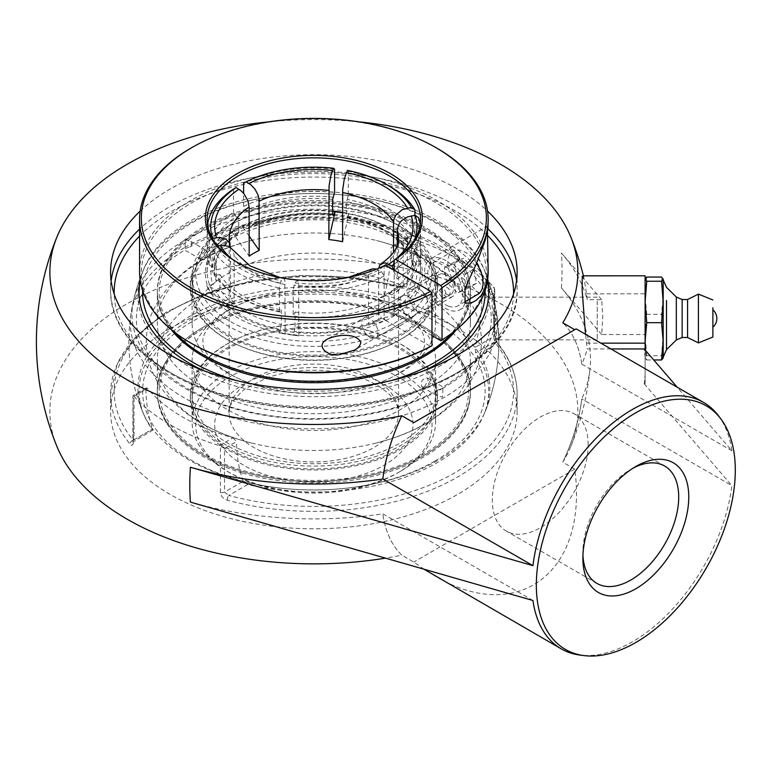 <?xml version="1.0" encoding="UTF-8"?>
<svg xmlns="http://www.w3.org/2000/svg" width="774" height="774" viewBox="0 0 774 774"><rect width="100%" height="100%" fill="white"/><g stroke="black" fill="none" stroke-linecap="round" stroke-linejoin="round"><path stroke-width="0.58" stroke-dasharray="3.87 2.9" d="M133.36 442.177A3.56 2.051 180 0 1 132.964 441.228A3.56 2.051 180 0 1 133.999 439.777L133.999 396.211L132.964 395.611L133.36 442.177C133.08 445.505 131.957 446.124 129.974 444.024A203.272 117.358 180 0 1 110.595 394.024A203.272 117.358 180 0 1 170.135 311.042A203.272 117.358 180 0 1 400.477 287.851A3.56 1.238 105.2 0 0 399.887 286.274L399.887 286.274A3.56 1.238 105.2 0 0 398.958 286.806L401.919 286.303L403.177 284.368A3.56 2.051 180 0 1 407.327 284L407.327 237.666L405.692 238.15L403.177 240.801L403.177 284.368L384.514 295.146L382.849 297.303L380.073 297.709A174.808 100.93 0 0 0 199.286 314.892A174.808 100.93 0 0 0 144.361 415.802A174.808 100.93 0 0 0 152.072 429.338L152.855 430.092L152.662 428.999L133.999 439.777L133.738 441.132L133.186 440.242A3.56 2.632 140.8 0 0 129.974 444.024M400.477 287.851C404.57 288.731 406.853 287.444 407.327 284M494.373 287.918L494.373 334.252A3.56 2.051 180 0 1 494.77 335.2A3.56 2.051 180 0 1 493.725 336.651L493.725 293.085L494.77 289.573L493.851 287.202A203.272 117.358 180 0 0 408.324 237.831L407.327 237.666M408.324 237.831L394.711 245.687L392.302 245.88L391.276 247.67L403.177 240.801M133.999 396.211L145.899 389.341L146.344 387.88L147.495 388.422L133.883 396.278L133.36 395.833M394.711 245.687A184.976 106.793 180 0 1 444.663 266.227A184.976 106.793 180 0 1 480.238 295.058L493.851 287.202M170.135 328.466A203.272 117.358 0 0 0 110.595 411.449A203.272 117.358 0 0 0 222.728 516.345A203.272 117.358 0 0 0 517.129 411.449A203.272 117.358 0 0 0 391.654 303.021A203.272 117.358 0 0 0 170.135 328.466M494.373 334.252L497.759 344.014A203.272 117.358 180 0 1 517.129 394.024A203.272 117.358 180 0 1 227.256 500.188C223.164 498.775 220.88 496.192 220.406 492.428L220.406 446.095L224.557 448.485L224.557 492.051A3.56 2.051 180 0 1 220.406 492.428M133.883 396.278A203.272 117.358 180 0 0 219.4 445.65L220.397 446.095M219.4 445.65L233.013 437.794A184.976 106.793 180 0 1 147.495 388.422M227.256 500.188A3.56 1.238 -74.8 0 1 228.775 495.428L224.557 492.051L243.22 481.283L247.661 484.524A174.808 100.93 0 0 0 483.363 415.802A174.808 100.93 0 0 0 475.652 352.896L475.062 347.429L493.725 336.651L494.538 341.992A3.56 2.632 -39.2 0 1 497.295 342.64L497.295 342.64A3.56 2.632 -39.2 0 1 497.759 344.014M493.725 293.085L481.825 299.954L480.238 295.058M233.013 437.794L236.457 441.615L224.557 448.485M481.825 299.954A173.54 100.194 -60 0 1 475.062 347.429M384.514 295.146A173.54 100.194 120 0 0 391.276 247.67M145.899 389.341A173.54 100.194 120 0 0 152.662 428.999M243.22 481.283A173.54 100.194 -60 0 1 236.457 441.615M487.485 280.623A174.808 100.93 0 0 0 483.363 267.678A174.808 100.93 0 0 0 437.474 220.996A174.808 100.93 0 0 0 267.378 195.077A174.808 100.93 0 0 0 144.361 267.678A174.808 100.93 0 0 0 140.239 280.623M203.001 370.398A174.808 100.93 0 0 0 424.733 370.398M498.698 335.935L495.128 304.879C494.083 299.838 493.251 297.264 492.632 297.158L492.012 301.076C491.858 311.903 496.492 341.015 498.098 339.844L498.698 335.935M140.171 211.079A203.272 117.358 180 0 1 170.135 189.05A203.272 117.358 180 0 1 487.562 211.079M582.938 555.181A67.764 39.126 -60 0 1 582.88 552.384A67.764 39.126 -60 0 1 630.791 469.392A67.764 39.126 -60 0 1 633.248 468.047M582.88 558.189L582.88 552.384M588.163 444.779A67.764 39.126 120 0 0 574.124 413.751A67.764 39.126 120 0 0 521.908 431.911A67.764 39.126 120 0 0 492.322 500.101A67.764 39.126 120 0 0 506.36 531.128A67.764 39.126 120 0 0 558.576 512.969A67.764 39.126 120 0 0 588.163 444.779M645.11 335.935L645.11 297.158L645.11 335.935M610.947 348.958L587.195 348.958A274.16 223.85 180 0 0 586.537 343.153L585.492 334.262M645.11 275.815L645.11 383.817L644.229 383.817L645.11 375.148L645.11 357.627L644.229 348.958M645.11 383.817L645.11 375.148M645.11 357.627L645.11 349.983M582.88 275.825L584.167 279.104L586.537 293.859A274.16 223.85 0 0 1 587.195 299.673L601.698 299.673L602.723 317.098L601.698 334.523L645.11 334.523M718.32 415.58A142.29 82.15 -60 0 1 731.885 450.797L677.192 387.203M644.229 383.817L731.885 485.646A142.29 82.15 -60 0 1 580.045 655.085M601.698 299.673L561.431 253.03A276.637 159.715 0 0 1 587.195 299.673M731.885 450.797L581.777 364.128A276.637 159.715 0 0 0 587.195 348.958M532.938 600.508L382.82 513.839A276.637 159.715 180 0 1 190.404 502.094M424.133 569.316L413.761 562.069L401.803 555.161A142.29 82.15 -60 0 1 382.82 513.839L382.82 513.839A142.29 82.15 120 0 0 401.803 555.161A264.002 152.42 180 0 1 385.346 558.17M601.698 334.523L561.431 287.889A276.637 159.715 180 0 1 590.088 367.882A276.637 159.715 180 0 1 581.777 398.978L581.767 398.978A142.29 82.15 -60 0 1 562.785 462.223L574.743 469.121C588.704 572.344 517.448 626.079 433.885 575.334M56.86 446.298A264.002 152.42 180 0 1 185.431 278.282A264.002 152.42 180 0 1 500.536 303.669A264.002 152.42 180 0 1 570.873 446.298A264.002 152.42 180 0 1 562.785 462.213L562.785 462.223A142.29 82.15 120 0 0 581.777 398.978L731.885 485.646M358.72 121.828A264.002 152.42 0 0 0 269.004 121.828M581.777 364.128A142.29 82.15 120 0 0 562.804 322.816A142.29 82.15 -60 0 1 581.767 364.128M576.175 328.882L413.761 422.652M574.743 469.121L413.761 562.069M597.228 301.076L597.228 339.844L597.228 301.076M663.183 279.878L663.183 357.133M676.331 297.032L676.331 339.979M682.155 299.528L682.155 337.483M687.573 299.528L687.573 337.483M698.419 294.11L698.419 342.901M646.745 277.053L645.11 295.687L646.745 314.321L645.11 335.045L646.745 355.779L645.11 357.869L646.745 359.958L645.526 350.467M646.745 359.958L653.711 359.958M646.745 355.779L661.547 355.779L663.183 335.045L661.547 314.321L663.183 295.687L661.547 277.053M646.745 314.321L661.547 314.321M663.134 358.198L661.547 355.779M663.183 278.979L663.183 357.869M342.582 212.792A108.495 62.636 180 0 1 390.58 228.901A108.495 62.636 180 0 1 395.446 314.486L394.189 312.309A106.715 61.61 0 0 0 420.582 271.742A106.715 61.61 0 0 0 389.322 228.175A106.715 61.61 0 0 0 342.582 212.405M332.646 211.089A106.715 61.61 0 0 0 238.402 228.175A106.715 61.61 0 0 0 207.151 271.742A106.715 61.61 0 0 0 269.758 327.847A106.715 61.61 0 0 0 384.127 318.114L385.384 320.301A108.495 62.636 180 0 1 234.667 316.015A108.495 62.636 180 0 1 237.144 228.901A108.495 62.636 180 0 1 332.646 211.505M389.322 228.175L390.58 228.901M385.384 320.301L430.721 346.471M440.783 340.666A172.525 99.604 0 0 0 432.453 200.853A172.525 99.604 0 0 0 190.21 203.736A172.525 99.604 0 0 0 191.865 343.627M431.979 335.577L395.446 314.486M408.082 296.394A11.533 6.656 -120 0 0 402.316 295.823A11.533 6.656 -120 0 0 400.555 305.062A11.533 6.656 -120 0 0 408.082 315.231A11.533 6.656 -120 0 0 413.848 315.802A11.533 6.656 -120 0 0 415.619 306.552A11.533 6.656 -120 0 0 408.082 296.394M385.384 265.114L384.127 265.84L384.127 318.114M139.562 271.742A174.305 100.63 180 0 1 247.158 178.775A174.305 100.63 180 0 1 437.117 200.582A174.305 100.63 180 0 1 488.171 271.742M437.117 148.308A174.305 100.63 0 0 0 190.607 148.308M384.127 265.84A106.715 61.61 180 0 1 238.402 263.025A106.715 61.61 180 0 1 237.782 262.667M394.189 312.309L394.189 270.194L394.189 293.433L391.663 294.875A103.155 59.559 0 0 0 415.116 244.361L418.56 240.917A106.715 61.61 180 0 1 420.582 252.866A106.715 61.61 180 0 1 394.189 293.433M418.144 288.383A14.232 8.214 60 0 1 427.442 300.922A14.232 8.214 60 0 1 425.265 312.328A14.232 8.214 60 0 1 411.033 304.114A14.232 8.214 60 0 1 411.033 287.676A14.232 8.214 60 0 1 418.144 288.383M445.311 272.7A14.232 8.214 60 0 1 454.609 285.238A14.232 8.214 60 0 1 452.422 296.645A14.232 8.214 60 0 1 438.2 288.421A14.232 8.214 60 0 1 438.2 271.993A14.232 8.214 60 0 1 445.311 272.7M465.029 303.166A29.344 16.941 60 0 1 459.988 309.735A29.344 16.941 60 0 1 430.634 292.795A29.344 16.941 60 0 1 430.644 258.903A29.344 16.941 60 0 1 445.311 260.354A29.344 16.941 60 0 1 465.029 288.238M488.171 226.134L487.475 231.233M369.44 336.1A121.741 70.289 180 0 1 435.607 398.639A121.741 70.289 180 0 1 258.284 461.178A121.741 70.289 180 0 1 192.116 398.639A121.741 70.289 180 0 1 369.44 336.1M257.461 462.107A123.55 71.334 180 0 1 190.307 398.639A123.55 71.334 180 0 1 370.262 335.171A123.55 71.334 180 0 1 437.416 398.639A123.55 71.334 180 0 1 257.461 462.107M369.44 330.866A121.741 70.289 180 0 1 435.607 393.405A121.741 70.289 180 0 1 258.284 455.944A121.741 70.289 180 0 1 192.116 393.405A121.741 70.289 180 0 1 369.44 330.866M384.484 311.641A154.713 89.32 180 0 1 451.513 431.892A154.713 89.32 180 0 1 243.239 470.592A154.713 89.32 180 0 1 176.211 350.341A154.713 89.32 180 0 1 384.484 311.641M385.317 310.722A156.512 90.365 180 0 1 470.379 391.122A156.512 90.365 180 0 1 242.417 471.521A156.512 90.365 180 0 1 157.345 391.122A156.512 90.365 180 0 1 385.317 310.722M242.417 472.991A156.512 90.365 180 0 1 157.345 392.592A156.512 90.365 180 0 1 385.317 312.193A156.512 90.365 180 0 1 470.379 392.592A156.512 90.365 180 0 1 242.417 472.991M257.461 458.227A123.55 71.334 180 0 1 190.307 394.769A123.55 71.334 180 0 1 370.262 331.301A123.55 71.334 180 0 1 437.416 394.769A123.55 71.334 180 0 1 257.461 458.227M221.915 238.769A121.741 70.289 0 0 0 192.116 284.842A121.741 70.289 0 0 0 271.268 350.69A121.741 70.289 0 0 0 405.808 330.914A121.741 70.289 0 0 0 435.607 284.842A121.741 70.289 0 0 0 356.456 218.994A121.741 70.289 0 0 0 221.915 238.769M407.172 331.601A123.55 71.334 0 0 0 437.416 284.842A123.55 71.334 0 0 0 357.085 218.016A123.55 71.334 0 0 0 220.551 238.082A123.55 71.334 0 0 0 190.307 284.842A123.55 71.334 0 0 0 270.639 351.667A123.55 71.334 0 0 0 407.172 331.601M221.915 244.004A121.741 70.289 0 0 0 192.116 290.076A121.741 70.289 0 0 0 271.268 355.924A121.741 70.289 0 0 0 405.808 336.148A121.741 70.289 0 0 0 435.607 290.076A121.741 70.289 0 0 0 356.456 224.228A121.741 70.289 0 0 0 221.915 244.004M197.022 233.816A154.713 89.32 0 0 0 212.453 359.823A154.713 89.32 0 0 0 430.702 350.912A154.713 89.32 0 0 0 415.27 224.905A154.713 89.32 0 0 0 197.022 233.816M470.379 323.348A156.512 90.365 180 0 1 313.867 413.713A156.512 90.365 180 0 1 157.345 323.348A156.512 90.365 180 0 1 203.194 259.454A156.512 90.365 180 0 1 251.124 240.559A156.512 90.365 180 0 1 376.609 240.559A156.512 90.365 180 0 1 424.539 259.454A156.512 90.365 180 0 1 470.379 323.348L470.379 292.369A156.512 90.365 0 0 1 456.466 329.608A156.512 90.365 0 0 0 470.379 292.369A156.512 90.365 0 0 0 368.618 207.713A156.512 90.365 0 0 0 195.658 233.138A156.512 90.365 0 0 0 157.345 292.369A156.512 90.365 0 0 0 171.257 329.608A156.512 90.365 0 0 1 157.345 292.369L157.345 290.889A156.512 90.365 0 0 0 174.963 332.539M452.771 332.539A156.512 90.365 0 0 0 470.379 290.889A156.512 90.365 0 0 0 368.618 206.232A156.512 90.365 0 0 0 195.658 231.658A156.512 90.365 0 0 0 157.345 290.889M407.172 335.471A123.55 71.334 0 0 0 437.416 288.721A123.55 71.334 0 0 0 357.085 221.896A123.55 71.334 0 0 0 220.551 241.962A123.55 71.334 0 0 0 190.307 288.721A123.55 71.334 0 0 0 270.639 355.547A123.55 71.334 0 0 0 407.172 335.471M453.167 264.069L464.148 274.789L466.354 289.234L457.579 292.949L446.598 282.229L444.392 267.785L453.167 264.069L463.229 258.255L454.454 261.98L456.66 276.424L467.641 287.144L476.416 283.419L474.21 268.975L463.229 258.255M474.21 268.975L464.148 274.789M476.416 283.419L466.354 289.234M467.641 287.144L457.579 292.949M456.66 276.424L446.598 282.229M454.454 261.98L444.392 267.785M443.763 274.18A11.533 6.656 60 0 1 452.519 284.058A11.533 6.656 60 0 1 451.078 294.304A11.533 6.656 60 0 1 446.859 294.459A11.533 6.656 60 0 1 438.113 284.58A11.533 6.656 60 0 1 439.545 274.335A11.533 6.656 60 0 1 443.763 274.18M371.404 338.025A11.533 6.656 60 0 1 362.648 328.147A11.533 6.656 60 0 1 364.09 317.901A11.533 6.656 60 0 1 368.308 317.746A11.533 6.656 60 0 1 377.054 327.625A11.533 6.656 60 0 1 375.622 337.87A11.533 6.656 60 0 1 371.404 338.025M476.561 263.373A24.903 14.377 -120 0 0 462.097 250.805A24.903 14.377 -120 0 0 452.983 251.134A24.903 14.377 -120 0 0 449.887 273.261A24.903 14.377 -120 0 0 468.773 294.594A24.903 14.377 -120 0 0 477.887 294.265M448.659 306.214A24.903 14.377 60 0 1 429.764 284.88A24.903 14.377 60 0 1 432.859 262.754A24.903 14.377 60 0 1 441.973 262.425A24.903 14.377 60 0 1 460.859 283.758A24.903 14.377 60 0 1 457.763 305.885A24.903 14.377 60 0 1 448.659 306.214M399.955 273.648A121.741 70.289 0 0 0 227.779 273.648A121.741 70.289 0 0 0 192.116 323.348A121.741 70.289 0 0 0 265.143 387.764A121.741 70.289 0 0 0 362.58 387.764A121.741 70.289 0 0 0 435.607 323.348A121.741 70.289 0 0 0 399.955 273.648M399.955 471.608A121.741 70.289 180 0 1 227.779 471.608A121.741 70.289 180 0 1 192.116 421.907A121.741 70.289 180 0 1 227.779 372.207A121.741 70.289 180 0 1 360.452 356.969A121.741 70.289 180 0 1 435.607 421.907A121.741 70.289 180 0 1 399.955 471.608L397.439 473.059A118.19 68.238 0 0 0 397.439 376.561A118.19 68.238 0 0 0 230.294 376.561A118.19 68.238 0 0 0 230.294 473.059A118.19 68.238 0 0 0 397.439 473.059L399.955 471.608M227.779 310.432A121.741 70.289 180 0 1 265.143 295.726A121.741 70.289 180 0 1 362.58 295.726A121.741 70.289 180 0 1 399.955 310.432A121.741 70.289 180 0 1 435.607 360.142A121.741 70.289 180 0 1 313.867 430.431A121.741 70.289 180 0 1 192.116 360.142A121.741 70.289 180 0 1 227.779 310.432M347.371 199.44L348.29 194.545A106.715 61.61 180 0 1 414.874 232.984L411.429 236.428A103.155 59.559 0 0 0 347.371 199.44L346.384 201.559L346.384 216.081A99.362 57.363 180 0 1 384.127 229.723A99.362 57.363 180 0 1 407.753 251.511L408.072 252.682L411.197 253.882A102.923 59.424 0 0 0 386.642 231.174A102.923 59.424 0 0 0 347.313 217.001L346.762 217.61L346.384 216.081M212.618 267.175L209.173 264.805A106.715 61.61 180 0 1 207.151 252.866A106.715 61.61 180 0 1 233.545 212.299L236.06 216.662A103.155 59.559 0 0 0 212.618 267.175L216.294 266.614L216.294 281.136A99.362 57.363 180 0 1 214.495 270.29A99.362 57.363 180 0 1 238.75 232.732L238.082 234.319L236.234 234.183A102.923 59.424 0 0 0 212.85 284.571L216.294 281.136M280.352 312.096L279.433 311.177A106.715 61.61 180 0 1 238.402 296.432A106.715 61.61 180 0 1 212.85 272.738L216.294 275.118A103.155 59.559 0 0 0 240.917 297.884A103.155 59.559 0 0 0 280.352 312.096L281.339 309.977L281.339 324.5A99.362 57.363 180 0 1 219.971 289.07L216.527 292.504A102.923 59.424 0 0 0 280.42 329.395L281.339 324.5M333.623 197.312A103.155 59.559 0 0 0 246.122 210.847L243.607 206.494A106.715 61.61 180 0 1 334.552 192.426M394.189 270.194L394.189 270.194A106.715 61.61 0 0 0 420.582 229.626A106.715 61.61 0 0 0 420.214 224.547M371.791 269.139L369.401 271.616L368.53 275.331L368.521 325.08L385.878 320.581A109.182 63.042 0 0 0 395.94 314.776L378.583 319.275L378.718 268.23M395.94 314.776L391.499 312.212A102.923 59.424 0 0 0 414.883 261.825L420.95 260.886A109.182 63.042 0 0 0 417.263 252.943L393.55 271.142L393.55 252.256M414.883 261.825L411.555 260.18L411.439 259.445A99.362 57.363 180 0 1 413.229 270.29A99.362 57.363 180 0 1 388.974 307.849L391.499 312.212M388.974 307.849L388.974 293.327L391.663 294.875M418.56 240.917L418.56 217.688M414.874 215.346L414.874 232.984M417.263 252.943L411.197 253.882M407.753 251.511L407.753 236.989L411.429 236.428M348.29 194.545L348.29 171.315L347.371 170.396M389.322 186.06A106.715 61.61 0 0 0 348.29 171.315M212.85 284.571L206.784 285.509A109.182 63.042 0 0 0 210.46 293.443L216.527 292.504M230.488 247.699L230.488 296.365L206.784 285.509M209.173 264.805L209.173 241.575L212.618 238.131M238.75 232.732L238.75 218.21L236.06 216.662M238.75 218.21A99.362 57.363 0 0 0 214.495 255.768A99.362 57.363 0 0 0 216.294 266.614M280.42 329.395L278.795 332.897A109.182 63.042 0 0 0 288.77 334.542A109.182 63.042 0 0 0 292.533 335.016L294.159 331.514A102.923 59.424 0 0 0 381.437 318.017L378.912 313.654A99.362 57.363 180 0 1 295.088 326.628L294.159 331.514M279.433 311.177L279.433 287.947L280.352 283.052L282.123 279.472L283.642 278.33L284.861 280.623L285.142 333.729L278.795 332.897M219.971 289.07L219.971 274.547L216.294 275.118M219.971 274.547A99.362 57.363 0 0 0 281.339 309.977M246.122 210.847L248.812 212.405L248.812 226.927A99.362 57.363 180 0 1 332.646 213.963M332.694 214.775A102.923 59.424 0 0 0 246.296 228.378L248.019 228.582L248.812 226.927M246.296 228.378L241.856 225.815A109.182 63.042 0 0 0 231.794 231.62L236.234 234.183M249.151 236.128L241.856 225.815M243.607 206.494L243.607 193.287M332.646 199.431A99.362 57.363 0 0 0 248.812 212.405M385.878 320.581L381.437 318.017M347.313 217.001L348.939 213.498A109.182 63.042 0 0 0 335.19 211.37L335.016 211.757M397.439 321.442A118.19 68.238 180 0 1 230.294 321.442A118.19 68.238 180 0 1 230.294 224.944A118.19 68.238 180 0 1 397.439 224.944A118.19 68.238 180 0 1 425.981 251.598A118.19 68.238 180 0 1 397.439 321.442M388.974 293.327A99.362 57.363 0 0 0 413.229 255.768A99.362 57.363 0 0 0 411.439 244.923L411.439 259.445M415.116 244.361L411.439 244.923M407.753 236.989A99.362 57.363 0 0 0 346.384 201.559M295.088 326.628L295.088 312.106L293.182 316.208A106.715 61.61 0 0 0 384.127 302.141L378.912 299.132L378.912 313.654M295.088 312.106A99.362 57.363 0 0 0 378.912 299.132M384.127 302.141L384.127 275.999L381.601 271.645L376.725 269.062M292.533 335.016L298.89 335.848L298.667 283.139L297.661 280.575L296.055 281.33L294.101 285.18L293.182 290.076A106.715 61.61 0 0 0 384.127 275.999M293.182 290.076L293.182 316.208M397.236 245.59L397.236 279.075L420.95 260.886M342.582 241.711L348.939 213.498M210.46 293.443L234.174 304.298A84.705 48.907 180 0 1 230.488 296.365M231.794 231.62L249.151 256.165M393.55 271.142A84.705 48.907 180 0 1 397.236 279.075M378.583 319.275A84.705 48.907 180 0 1 368.521 325.08M298.89 335.848A84.705 48.907 180 0 1 294.401 335.316A84.705 48.907 180 0 1 285.142 333.729M217.465 245.89L216.294 246.074L212.85 249.509L212.85 272.738M234.174 304.298L234.174 255.101L232.81 250.234M414.332 240.23A103.155 59.559 180 0 1 394.189 264.098M280.352 283.052A103.155 59.559 180 0 1 216.294 246.074M212.85 249.509A106.715 61.61 0 0 0 279.433 287.947M334.552 169.187A106.715 61.61 0 0 0 243.607 183.254M381.601 271.645A103.155 59.559 180 0 1 294.101 285.18M207.509 224.547A106.715 61.61 0 0 0 207.151 229.626A106.715 61.61 0 0 0 209.173 241.575M233.545 189.069L233.545 212.299M399.955 325.806A121.741 70.289 0 0 0 435.607 276.105A121.741 70.289 0 0 0 399.955 226.395A121.741 70.289 0 0 0 227.779 226.395L227.779 226.395A121.741 70.289 0 0 0 192.116 276.105A121.741 70.289 0 0 0 267.272 341.044A121.741 70.289 0 0 0 399.955 325.806M203.194 327.218A156.512 90.365 0 0 0 157.345 391.122A156.512 90.365 0 0 0 253.969 474.607A156.512 90.365 0 0 0 424.539 455.015A156.512 90.365 0 0 0 470.379 391.122A156.512 90.365 0 0 0 373.765 307.636A156.512 90.365 0 0 0 203.194 327.218M424.539 296.239A156.512 90.365 0 0 0 203.194 296.239A156.512 90.365 0 0 0 157.345 360.133A156.512 90.365 0 0 0 251.124 442.922A156.512 90.365 0 0 0 376.609 442.922A156.512 90.365 0 0 0 470.379 360.133A156.512 90.365 0 0 0 424.539 296.239M470.379 290.889L470.379 292.369A156.512 90.365 0 0 0 373.765 208.883A156.512 90.365 0 0 0 203.194 228.465A156.512 90.365 0 0 0 157.345 292.369L157.345 323.348M391.518 380.489A171.257 98.869 180 0 1 236.215 380.489M142.639 290.569A171.257 98.869 180 0 1 282.22 195.193A171.257 98.869 180 0 1 345.504 195.193A171.257 98.869 180 0 1 485.085 290.569M442.467 388.461A181.88 105.003 0 0 0 494.17 300.447A181.88 105.003 0 0 0 442.467 239.959A181.88 105.003 0 0 0 185.257 239.959A181.88 105.003 0 0 0 133.554 300.447A181.88 105.003 0 0 0 233.38 408.372A181.88 105.003 0 0 0 442.467 388.461L443.009 386.99L442.573 397.13L437.745 396.124L435.549 393.066L437.871 389.951L442.467 388.461M438.278 366.944A175.94 101.578 0 0 0 485.095 271.78A175.94 101.578 0 0 0 346.375 195.29A175.94 101.578 0 0 0 281.359 195.29A175.94 101.578 0 0 0 142.619 271.809A175.94 101.578 0 0 0 228.214 383.846A175.94 101.578 0 0 0 438.278 366.944M189.456 460.191A175.94 101.578 180 0 1 142.619 411.671A175.94 101.578 180 0 1 228.204 299.635A175.94 101.578 180 0 1 438.278 316.537A175.94 101.578 180 0 1 485.114 411.671A175.94 101.578 180 0 1 438.278 460.191A175.94 101.578 180 0 1 346.375 488.191A175.94 101.578 180 0 1 281.359 488.191A175.94 101.578 180 0 1 189.456 460.191M442.148 297.158A4.634 3.096 -110.7 0 0 442.505 297.342A4.634 3.096 -110.7 0 0 445.979 295A4.634 3.096 -110.7 0 0 443.26 289.05A4.634 3.096 -110.7 0 0 439.758 290.057A4.634 3.096 -110.7 0 0 442.148 297.158M184.096 247.903A183.515 105.951 0 0 0 131.077 313.354A183.515 105.951 0 0 0 236.128 418.802A183.515 105.951 0 0 0 443.628 397.739A183.515 105.951 0 0 0 496.647 313.364A183.515 105.951 0 0 0 443.628 247.903A183.515 105.951 0 0 0 184.096 247.903M434.959 461.033A171.257 98.869 0 0 0 408.508 308.72A171.257 98.869 0 0 0 155.187 353.921A171.257 98.869 0 0 0 282.22 488.288A171.257 98.869 0 0 0 345.504 488.288A171.257 98.869 0 0 0 434.959 461.033M424.539 386.719L428.206 380.228L427.142 377.828C421.985 378.912 420.224 381.95 421.869 386.961L424.539 386.719M203.194 258.922L200.582 259.203L199.528 256.804L203.194 250.312L205.855 250.07C207.8 252.769 206.91 255.72 203.194 258.922M185.15 248.512L189.872 247.051L192.184 243.945L189.998 240.917L185.257 239.959L185.15 248.512M380.073 297.709L398.958 286.806A199.711 115.307 0 0 0 172.65 309.59A199.711 115.307 0 0 0 133.186 440.242L152.072 429.338M517.129 411.449L517.129 394.024C517.013 375.903 510.395 358.778 497.295 342.64L494.77 335.2L494.77 289.573M247.661 484.524L228.775 495.428A199.711 115.307 0 0 0 455.083 472.643A199.711 115.307 0 0 0 494.538 341.992L475.652 352.896M513.559 293.946A199.711 115.307 180 0 1 455.083 373.9A199.711 115.307 180 0 1 238.711 399.191A199.711 115.307 180 0 1 114.175 293.946M139.562 236.08A199.711 115.307 180 0 1 455.083 210.838A199.711 115.307 180 0 1 487.388 235.286M111.156 280.749A203.272 117.358 0 0 0 110.595 289.457A203.272 117.358 0 0 0 236.08 397.884A203.272 117.358 0 0 0 457.598 372.439A203.272 117.358 0 0 0 517.129 289.457A203.272 117.358 0 0 0 516.568 280.749M487.891 228.823A203.272 117.358 0 0 0 457.598 206.474A203.272 117.358 0 0 0 170.135 206.474A203.272 117.358 0 0 0 139.562 229.085M586.537 343.153L600.885 343.153M586.537 293.859L645.11 293.859M561.431 287.889A263.218 151.975 120 0 0 562.04 270.107A263.218 151.975 120 0 0 561.431 253.03M230.488 247.177A84.705 48.907 180 0 1 229.162 238.527L229.162 413.006C227.246 408.324 232.316 400.439 244.352 389.351L266.372 378.002C288.896 370.224 313.044 368.298 338.828 372.236C353.699 374.771 366.344 379.037 376.754 385.046C387.697 391.721 394.44 398.475 396.994 405.324L398.571 413.006A84.705 48.907 0 0 0 373.765 378.428A84.705 48.907 0 0 0 253.969 378.428A84.705 48.907 0 0 0 229.162 413.006A84.705 48.907 0 0 0 281.446 458.189A84.705 48.907 0 0 0 373.765 447.585A84.705 48.907 0 0 0 398.571 413.006L398.571 238.527A84.705 48.907 180 0 1 378.583 270.078M394.189 260.296A99.159 57.247 0 0 0 396.017 258.787M231.716 258.787A99.159 57.247 0 0 0 281.397 280.817M285.142 284.532A84.705 48.907 180 0 1 234.174 255.11M368.521 275.892A84.705 48.907 180 0 1 298.89 286.661M295.136 282.945A99.159 57.247 0 0 0 378.767 270.01M383.981 384.33A99.159 57.247 180 0 1 383.981 465.29A99.159 57.247 180 0 1 243.742 465.29A99.159 57.247 180 0 1 243.742 384.33A99.159 57.247 180 0 1 383.981 384.33M152.855 430.092L132.886 442.031L132.964 395.611L146.344 387.88M382.849 297.303L401.958 286.274L351.619 277.218L300.989 275.399L251.163 280.923L205.245 293.472L166.071 312.27L136.06 336.255L117.106 364.061L110.595 394.024L110.595 411.449M392.302 245.88L405.692 238.15M483.363 415.802A184.976 184.976 0 0 0 498.591 332.133M495.128 304.879A184.976 184.976 0 0 0 483.363 267.678M144.361 267.678A184.976 184.976 0 0 0 144.361 415.802M517.129 272.032L517.129 289.457C520.022 358.352 409.185 415.812 295.01 407.811C194.071 403.554 108.708 350.129 110.595 289.457L110.595 272.032M630.791 469.392L635.822 466.49M664.673 466.035L574.124 413.751M596.909 583.403L506.36 531.128M597.228 297.158L492.632 297.158M597.228 339.844L498.098 339.844M570.873 446.298A277.46 277.46 0 0 0 590.088 367.882M584.167 279.104A277.46 277.46 0 0 0 583.383 275.815M238.402 228.175L237.144 228.901M238.402 263.025L237.144 262.299M207.151 271.742L207.151 219.468M402.316 295.823L327.034 339.293M413.848 315.802L354.376 350.138M488.094 225.737L430.644 258.903M474.82 301.173L459.988 309.735M438.2 271.993L411.033 287.676M452.422 296.645L425.265 312.328M420.582 271.742L420.582 219.468M192.116 393.405L192.116 398.639M435.607 393.405L435.607 398.639M157.345 360.133L157.345 392.592M470.379 360.133L470.379 392.592M190.307 394.769L190.307 398.639M437.416 394.769L437.416 398.639M435.607 290.076L435.607 284.842M192.116 290.076L192.116 284.842M437.416 288.721L437.416 284.842M190.307 288.721L190.307 284.842M439.545 274.335L364.09 317.901M451.078 294.304L375.622 337.87M452.983 251.134L432.859 262.754M465.029 301.686L457.763 305.885M265.143 387.764C220.222 377.422 200.06 349.945 203.194 341.74C200.06 333.546 220.222 306.059 265.143 295.726M362.58 387.764C407.501 377.422 427.664 349.945 424.539 341.74C424.026 336.622 422.952 332.975 421.337 330.798C418.908 326.251 414.429 321.374 407.898 316.16L398.01 309.59C388.142 303.872 376.338 299.248 362.58 295.726M435.607 421.907L435.607 360.142M192.116 421.907L192.116 360.142M240.917 297.884L238.402 296.432M420.582 252.866L420.582 229.626M346.762 217.61C361.332 220.551 374.036 225.137 384.862 231.358C395.543 237.589 403.283 244.7 408.072 252.682M248.019 228.582C272.748 216.73 301.086 212.366 333.023 215.491M214.495 255.768L214.495 270.29L217.504 256.784C221.219 248.56 228.078 241.072 238.082 234.319M413.229 255.768L413.229 270.29L411.555 260.18M294.401 335.316L288.77 334.542M279.753 277.469L283.642 278.33M297.332 280.449L347.981 277.469M207.151 252.866L207.151 229.626M230.294 473.059L227.779 471.608M435.607 323.348L435.607 276.105M192.116 323.348L192.116 276.105M230.294 224.944L227.779 226.395M397.439 224.944L399.955 226.395M494.17 300.447A184.976 184.976 0 0 0 485.163 271.935M142.619 271.809A184.976 184.976 0 0 0 133.554 300.447M282.22 195.193L281.359 195.29M345.504 195.193L346.375 195.29M485.114 411.671A184.976 184.976 0 0 0 496.647 313.364M131.077 313.354A184.976 184.976 0 0 0 142.619 411.671M345.504 488.288L346.375 488.191M282.22 488.288L281.359 488.191M421.869 386.961L437.745 396.124M427.142 377.828L443.009 386.99C463.858 374.258 478.061 359.746 485.637 343.433C489.41 335.2 491.306 326.889 491.297 318.501C490.929 292.04 473.978 268.713 440.435 248.512C375.922 209.173 255.807 208.458 189.872 247.051M205.855 250.07L189.998 240.917M200.582 259.203L184.705 250.031C164.02 262.667 149.866 277.063 142.252 293.24C138.362 301.579 136.427 310.006 136.427 318.501C135.102 357.404 181.871 397.652 250.157 411.952C313.247 426.281 389.903 417.196 437.871 389.951M442.505 297.342A5.418 5.418 0 0 0 449.617 294.575A5.418 5.418 0 0 0 446.917 287.435A5.418 5.418 0 0 0 439.758 290.057M251.124 442.922C215.395 433.972 187.472 418.221 167.377 395.669C160.373 387.503 155.013 378.583 151.307 368.908C144.622 350.816 144.622 332.723 151.288 314.631C167.852 277.692 201.134 253.001 251.124 240.559M376.609 442.922C412.339 433.972 440.251 418.221 460.356 395.669C474.027 379.773 481.06 361.797 481.447 341.75C481.331 327.392 477.519 313.905 470.021 301.289C459.93 284.764 445.418 271.103 426.474 260.296C411.613 251.773 394.992 245.194 376.609 240.559"/><path stroke-width="1.16" d="M424.733 370.398A174.808 100.93 0 0 0 437.474 363.732A174.808 100.93 0 0 0 487.485 280.623M140.239 280.623A174.808 100.93 0 0 0 203.001 370.398M487.562 211.079A203.272 117.358 180 0 1 517.129 272.032A203.272 117.358 180 0 1 457.598 355.014A203.272 117.358 180 0 1 236.08 380.46A203.272 117.358 180 0 1 110.595 272.032A203.272 117.358 180 0 1 140.171 211.079M633.248 468.047A67.764 39.126 -60 0 1 664.673 466.035A67.764 39.126 -60 0 1 678.711 497.053A67.764 39.126 -60 0 1 649.134 565.252A67.764 39.126 -60 0 1 596.909 583.403A67.764 39.126 -60 0 1 582.938 555.181M582.88 558.189A74.875 43.228 120 0 0 635.822 588.762A74.875 43.228 120 0 0 688.773 497.053A74.875 43.228 120 0 0 635.822 466.49A74.875 43.228 120 0 0 582.88 558.189M735.3 470.195A140.675 81.222 120 0 0 720.768 418.802A140.675 81.222 120 0 0 565.484 487.01A140.675 81.222 120 0 0 584.051 655.597A140.675 81.222 120 0 0 684.535 599.656A140.675 81.222 120 0 0 735.3 470.195M585.492 334.262L582.183 290.618L582.183 278.727L582.88 275.825L645.11 275.815L645.11 349.983M677.192 387.203L644.229 348.958L610.947 348.958M269.004 121.828A264.002 152.42 0 0 0 56.86 237.183A264.002 152.42 0 0 0 137.617 385.52A264.002 152.42 0 0 0 401.803 415.754A142.29 82.15 120 0 0 382.82 478.99A276.637 159.715 0 0 1 190.404 467.244L532.938 565.659A142.29 82.15 -60 0 1 601.011 433.411A142.29 82.15 -60 0 1 703.556 402.432A142.29 82.15 -60 0 1 718.32 415.58L720.768 418.802M584.051 655.597L580.045 655.085A142.29 82.15 -60 0 1 561.266 648.873A142.29 82.15 -60 0 1 532.938 600.508L190.404 502.094A263.218 151.975 120 0 1 190.404 467.244M561.266 648.873L424.133 569.316M385.346 558.17A264.002 152.42 180 0 1 56.86 446.298A277.46 277.46 0 0 1 56.86 237.183M574.743 329.714L562.785 322.806A142.29 82.15 120 0 0 562.785 322.806A264.002 152.42 0 0 0 570.873 237.183A264.002 152.42 0 0 0 500.536 164.252A264.002 152.42 0 0 0 358.72 121.828M703.556 402.432L576.175 328.882L413.761 422.652L401.803 415.744A142.29 82.15 -60 0 0 382.82 478.99L532.938 565.659M712.873 325.602L712.873 309.813L712.873 325.602M666.491 300.506L666.491 349.684L666.491 300.506M663.183 357.133L663.183 279.878L666.491 287.328L676.331 297.032L676.331 339.979L666.491 349.684L663.183 357.133M676.331 339.979L682.155 337.483L682.155 299.528L687.573 299.528L698.419 294.11L698.419 342.901L687.573 337.483L687.573 299.528M712.873 307.791L712.873 337.058L712.873 307.791M661.547 322.69L663.183 341.324L661.547 359.958L663.183 358.033L663.183 301.966L661.547 322.69L646.745 322.69L645.11 301.966L646.745 281.233L645.11 278.979M645.526 350.467L645.11 341.324L646.745 322.69M653.711 359.958L661.547 359.958M645.11 279.143L646.745 277.053L661.547 277.053L663.183 279.143L661.547 281.233L663.183 301.966L663.183 279.143M646.745 281.233L661.547 281.233M342.582 212.405A106.715 61.61 0 0 0 332.646 211.089M332.646 211.505A108.495 62.636 180 0 1 342.582 212.792M431.979 345.746A174.305 100.63 180 0 1 190.607 342.901L191.865 343.627A172.525 99.604 0 0 0 430.721 346.471L431.979 345.746L431.979 293.462L430.721 291.285L385.384 265.114A108.495 62.636 0 0 1 237.144 262.299A108.495 62.636 0 0 1 235.49 174.701A108.495 62.636 0 0 1 387.155 171.828A108.495 62.636 0 0 1 395.446 259.3L440.783 285.48L442.041 287.657A174.305 100.63 0 0 0 488.171 219.468A174.305 100.63 0 0 0 437.117 148.308L435.859 147.582A172.525 99.604 180 0 1 440.783 285.48M487.475 231.233L488.171 271.742A174.305 100.63 180 0 1 442.041 339.941L440.783 340.666L431.979 335.577M190.607 342.901A174.305 100.63 180 0 1 139.562 271.742L139.562 219.468A174.305 100.63 0 0 0 243.887 311.632A174.305 100.63 0 0 0 431.979 293.462M430.721 291.285A172.525 99.604 180 0 1 189.378 286.98A172.525 99.604 180 0 1 191.865 147.582L190.607 148.308A174.305 100.63 0 0 0 139.562 219.468M360.819 342.514C360.181 345.707 358.023 348.252 354.376 350.138L340.047 354.511C328.998 357.424 314.283 346.278 327.034 339.293C337.609 334.029 357.085 333.072 360.819 342.514M237.782 262.667A106.715 61.61 180 0 1 207.151 219.468A106.715 61.61 180 0 1 273.029 162.54A106.715 61.61 180 0 1 389.322 175.901A106.715 61.61 180 0 1 420.582 219.468A106.715 61.61 180 0 1 394.189 260.025L395.446 259.3M191.865 147.582A172.525 99.604 180 0 1 435.859 147.582M442.041 287.657L442.041 339.941M378.718 268.23L379.782 265.221L381.272 263.663L385.375 262.889L391.663 265.83L394.189 270.194L394.189 260.025M488.171 265.066L487.949 272.835L486.401 283.826L485.124 288.102L481.38 295.233L476.262 300.254L473.369 301.928L470.35 303.031L465.029 303.166L465.029 288.238L476.262 264.06L485.124 240.559L487.949 228.465L488.171 219.468M171.257 329.608A156.512 90.365 0 0 0 432.066 351.599A156.512 90.365 0 0 0 456.466 329.608A156.512 90.365 0 0 1 424.539 356.263A156.512 90.365 0 0 1 171.257 329.608M174.963 332.539A156.512 90.365 0 0 0 432.066 350.119A156.512 90.365 0 0 0 452.771 332.539M465.029 301.686L477.887 294.265A24.903 14.377 -120 0 0 476.561 263.373M335.19 211.37L328.834 239.582L329.056 185.905L330.827 175.679L333.623 168.268L334.552 169.187L334.552 192.426L332.646 199.431L332.646 213.963L333.023 215.491L333.565 214.872A102.923 59.424 0 0 0 332.694 214.775M420.214 224.547A106.715 61.61 0 0 0 418.56 217.688L415.116 215.317L407.821 216.797L401.832 220.435L399.607 222.951L397.304 228.727L397.236 245.59M393.55 252.256L393.55 221.945L393.821 219.593L395.92 215.008L402.209 209.696L411.429 207.384L414.874 209.754L414.874 215.346M414.874 209.754A106.715 61.61 0 0 0 389.322 186.06L386.807 184.609A103.155 59.559 180 0 1 411.429 207.384M212.328 238.421L219.903 237.366L225.902 239.147L229.356 242.697L230.488 247.699M243.607 193.287L243.607 183.254L246.122 181.803L250.95 184.812L255.062 189.291L258.003 194.913L259.009 198.734L259.213 250.36L249.151 236.128M335.016 211.757L333.565 214.872M376.725 269.062L372.662 268.801L347.981 277.469M386.807 184.609A103.155 59.559 180 0 0 347.371 170.396L344.256 179.094L342.659 190.046L342.582 241.711A84.705 48.907 180 0 0 328.834 239.582M230.072 244.371L229.162 238.527A84.705 48.907 180 0 1 249.151 206.977L249.151 256.165A84.705 48.907 180 0 1 253.969 253.137A84.705 48.907 180 0 1 259.213 250.36M279.753 277.469L249.925 265.869L231.803 248.899L227.933 246.248L222.893 245.271L217.465 245.89M415.116 215.317A103.155 59.559 180 0 1 414.332 240.23M394.189 264.098A103.155 59.559 180 0 1 391.663 265.83M246.122 181.803A103.155 59.559 180 0 1 333.623 168.268M249.151 206.977L247.941 200.718L243.694 193.394L240.888 190.627L236.06 187.618L233.545 189.069A106.715 61.61 0 0 0 207.509 224.547M212.618 238.131A103.155 59.559 180 0 1 236.06 187.618M485.085 290.569A171.257 98.869 180 0 1 434.959 362.28A171.257 98.869 180 0 1 391.518 380.489M236.215 380.489A171.257 98.869 180 0 1 142.639 290.569M114.175 293.946A199.711 115.307 180 0 1 139.562 236.08M487.388 235.286A199.711 115.307 180 0 1 513.559 293.946M516.568 280.749A203.272 117.358 0 0 0 487.891 228.823M139.562 229.085A203.272 117.358 0 0 0 111.156 280.749M600.885 343.153L645.11 343.153M397.236 229.888A84.705 48.907 180 0 1 398.571 238.527L397.014 246.171C394.856 251.927 389.603 257.752 381.272 263.663M388.829 264.195A99.159 57.247 0 0 0 394.189 260.296M396.017 258.787A99.159 57.247 0 0 0 411.246 215.917M407.559 207.974A99.159 57.247 0 0 0 383.981 186.244A99.159 57.247 0 0 0 346.336 172.631M342.582 192.523A84.705 48.907 180 0 1 373.765 203.949A84.705 48.907 180 0 1 393.55 221.945M220.164 245.474A99.159 57.247 0 0 0 231.716 258.787M332.588 170.503A99.159 57.247 0 0 0 248.957 183.438M259.213 201.163A84.705 48.907 180 0 1 328.834 190.394M238.895 189.253A99.159 57.247 0 0 0 216.488 237.541M583.383 275.815A277.46 277.46 0 0 0 570.873 237.183M712.873 327.199A11.513 11.513 0 0 0 712.873 309.813M682.155 337.483L687.573 337.483M712.873 337.058L698.419 342.901M712.873 299.954L698.419 294.11M682.155 299.528L676.331 297.032"/></g></svg>
